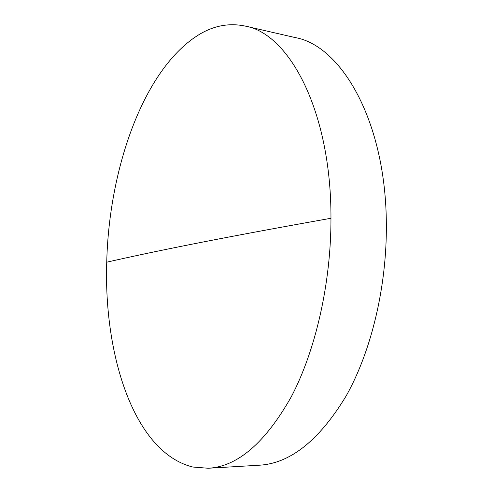 <?xml version="1.0" encoding="UTF-8"?>
<svg xmlns="http://www.w3.org/2000/svg" width="493" height="493" viewBox="0 0 493 493"><rect width="100%" height="100%" fill="white"/><g stroke="black" fill="none" stroke-linecap="round" stroke-linejoin="round"><path stroke-width="0.74" d="M199.61 34.257C143.697 68.059 108.978 168.532 106.734 262.184C103.659 355.478 134.244 452.673 192.942 467.044L208.262 468.251C237.595 466.625 265.283 442.769 291.332 396.699C315.575 350.548 331.08 283.136 330.969 218.27C331.321 110.913 288.984 33.345 245.113 26.061C229.411 22.814 214.239 25.544 199.61 34.257M208.262 468.251L259.398 465.201C290.334 463.432 319.261 440.335 346.178 395.904C371.211 351.441 386.882 286.735 386.346 224.333C385.994 121.136 341.341 45.535 295.042 37.536L245.113 26.061M106.734 262.184C151.986 251.929 213.278 239.234 330.969 218.27"/></g></svg>
